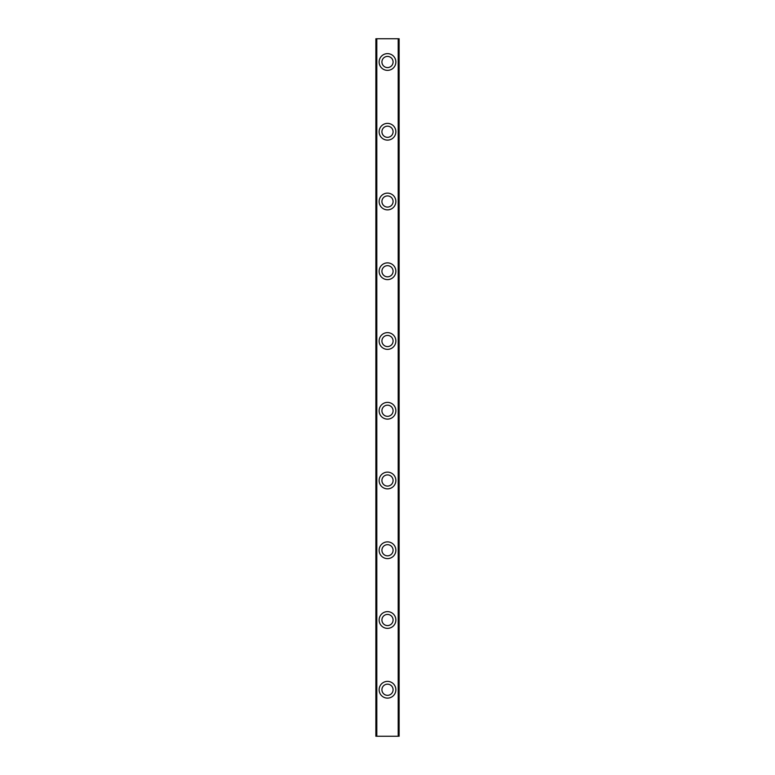<?xml version="1.0" encoding="UTF-8"?>
<svg xmlns="http://www.w3.org/2000/svg" width="775" height="775" viewBox="0 0 775 775"><rect width="100%" height="100%" fill="white"/><g stroke="black" fill="none" stroke-linecap="round" stroke-linejoin="round"><path stroke-width="1.16" d="M376.805 736.25L375.875 736.25L375.875 38.75L376.805 38.75L376.805 736.25L399.125 736.25L399.125 38.75L398.195 38.75L398.195 736.25M376.805 38.75L398.195 38.75M379.13 689.75A8.37 8.37 0 0 0 391.685 696.996A8.37 8.37 0 0 0 391.685 682.504A8.37 8.37 0 0 0 379.13 689.75M379.13 620A8.37 8.37 0 0 0 391.685 627.246A8.37 8.37 0 0 0 391.685 612.754A8.37 8.37 0 0 0 379.13 620M379.13 550.25A8.37 8.37 0 0 0 391.685 557.496A8.37 8.37 0 0 0 391.685 543.004A8.37 8.37 0 0 0 379.13 550.25M379.13 480.5A8.37 8.37 0 0 0 391.685 487.746A8.37 8.37 0 0 0 391.685 473.254A8.37 8.37 0 0 0 379.13 480.5M379.13 410.75A8.37 8.37 0 0 0 391.685 417.996A8.37 8.37 0 0 0 391.685 403.504A8.37 8.37 0 0 0 379.13 410.75M379.13 341A8.37 8.37 0 0 0 391.685 348.246A8.37 8.37 0 0 0 391.685 333.754A8.37 8.37 0 0 0 379.13 341M379.13 271.25A8.37 8.37 0 0 0 391.685 278.496A8.37 8.37 0 0 0 391.685 264.004A8.37 8.37 0 0 0 379.13 271.25M379.13 201.5A8.37 8.37 0 0 0 391.685 208.746A8.37 8.37 0 0 0 391.685 194.254A8.37 8.37 0 0 0 379.13 201.5M379.13 131.75A8.37 8.37 0 0 0 391.685 138.996A8.37 8.37 0 0 0 391.685 124.504A8.37 8.37 0 0 0 379.13 131.75M379.13 62A8.37 8.37 0 0 0 391.685 69.246A8.37 8.37 0 0 0 391.685 54.754A8.37 8.37 0 0 0 379.13 62M381.92 689.75A5.58 5.58 0 0 0 390.29 694.584A5.58 5.58 0 0 0 390.29 684.916A5.58 5.58 0 0 0 381.92 689.75M381.92 620A5.58 5.58 0 0 0 390.29 624.834A5.58 5.58 0 0 0 390.29 615.166A5.58 5.58 0 0 0 381.92 620M381.92 550.25A5.58 5.58 0 0 0 390.29 555.084A5.58 5.58 0 0 0 390.29 545.416A5.58 5.58 0 0 0 381.92 550.25M381.92 480.5A5.58 5.58 0 0 0 390.29 485.334A5.58 5.58 0 0 0 390.29 475.666A5.58 5.58 0 0 0 381.92 480.5M381.92 410.75A5.58 5.58 0 0 0 390.29 415.584A5.58 5.58 0 0 0 390.29 405.916A5.58 5.58 0 0 0 381.92 410.75M381.92 341A5.58 5.58 0 0 0 390.29 345.834A5.58 5.58 0 0 0 390.29 336.166A5.58 5.58 0 0 0 381.92 341M381.92 271.25A5.58 5.58 0 0 0 390.29 276.084A5.58 5.58 0 0 0 390.29 266.416A5.58 5.58 0 0 0 381.92 271.25M381.92 201.5A5.58 5.58 0 0 0 390.29 206.334A5.58 5.58 0 0 0 390.29 196.666A5.58 5.58 0 0 0 381.92 201.5M381.92 131.75A5.58 5.58 0 0 0 390.29 136.584A5.58 5.58 0 0 0 390.29 126.916A5.58 5.58 0 0 0 381.92 131.75M381.92 62A5.58 5.58 0 0 0 390.29 66.834A5.58 5.58 0 0 0 390.29 57.166A5.58 5.58 0 0 0 381.92 62"/></g></svg>
